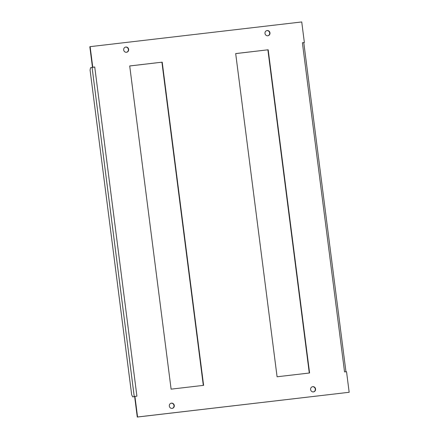 <?xml version="1.0" encoding="UTF-8"?>
<svg xmlns="http://www.w3.org/2000/svg" width="439" height="439" viewBox="0 0 439 439"><rect width="100%" height="100%" fill="white"/><g stroke="black" fill="none" stroke-linecap="round" stroke-linejoin="round"><path stroke-width="0.66" d="M171.095 403.232A2.639 2.486 -102.4 0 1 172.225 408.38M172.143 408.391A2.639 2.486 -102.4 0 1 171.243 403.194A2.639 2.486 -102.4 0 1 174.239 405.241A2.639 2.486 -102.4 0 1 172.143 408.391M312.398 386.737A2.639 2.486 -102.4 0 1 313.528 391.884M313.446 391.895A2.639 2.486 -102.4 0 1 312.541 386.699A2.639 2.486 -102.4 0 1 315.537 388.745A2.639 2.486 -102.4 0 1 313.446 391.895M277.086 376.777L235.688 53.58L268.185 49.783L309.588 372.985L277.086 376.777M235.688 53.607L268.185 49.783M267.889 49.848L309.286 373.018M171.111 389.152L129.708 65.949L162.21 62.157L203.614 385.354L171.111 389.152M129.714 65.982L162.21 62.157M161.914 62.223L203.312 385.393M266.775 30.62A2.639 2.486 -102.4 0 1 267.905 35.768M267.823 35.779A2.639 2.486 -102.4 0 1 266.923 30.582A2.639 2.486 -102.4 0 1 269.919 32.629A2.639 2.486 -102.4 0 1 267.823 35.779M125.472 47.116A2.639 2.486 -102.4 0 1 126.602 52.263M126.525 52.274A2.639 2.486 -102.4 0 1 125.62 47.077A2.639 2.486 -102.4 0 1 128.616 49.124A2.639 2.486 -102.4 0 1 126.525 52.274M345.954 371.778L303.788 42.638L302.383 42.753L304.364 42.523L301.73 21.95L90.127 46.655L92.766 67.227L94.742 66.997L90.538 67.716L90.083 70.125L131.678 394.82L132.71 396.9L134.647 396.56M94.742 66.997L136.913 396.181L134.932 396.412L137.566 416.984L349.17 392.279L346.536 371.707L344.555 371.937L302.383 42.753M134.932 396.412L134.636 396.477L137.27 417.05L349.17 392.279M137.27 417.05L137.566 416.984M132.71 396.9L134.636 396.488M92.464 67.293L89.83 46.721L90.127 46.655M303.711 42.632L304.364 42.523M92.069 67.381L134.241 396.565"/></g></svg>
